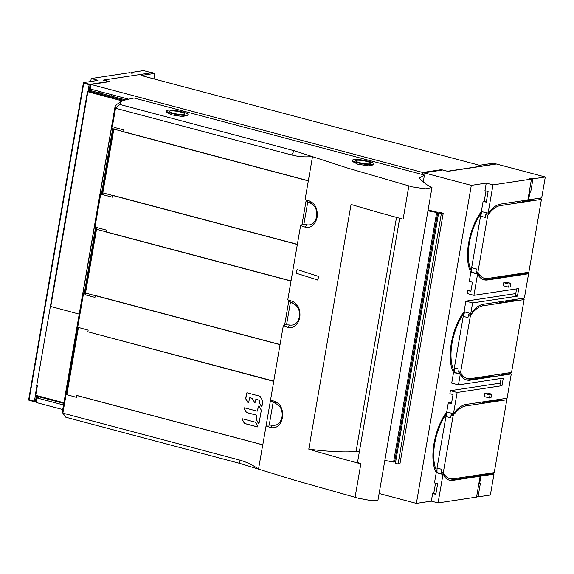 <?xml version="1.0" encoding="UTF-8"?>
<svg xmlns="http://www.w3.org/2000/svg" width="574" height="574" viewBox="0 0 574 574"><rect width="100%" height="100%" fill="white"/><g stroke="black" fill="none" stroke-linecap="round" stroke-linejoin="round"><path stroke-width="0.86" d="M490.813 210.098L491.287 211.024A37.525 16.955 -75.1 0 0 489.163 213.428L489.471 211.605A39.089 17.658 104.9 0 1 500.6 204.079L527.872 199.953L531.474 179.081L529.458 178.543L532.973 178.858L545.3 176.993L541.698 197.865L528.618 199.838L529.931 192.247L530.677 192.139L529.285 191.766M473.514 310.283L473.981 311.208A37.525 16.955 -75.1 0 0 471.857 313.612L472.172 311.797A39.089 17.658 104.9 0 1 483.294 304.263L524.392 298.049L528.582 273.762L487.491 279.976A39.089 17.658 104.9 0 1 484.018 279.811A39.089 17.658 104.9 0 1 478.443 275.491L478.752 273.669A37.525 16.955 -75.1 0 0 480.144 275.542L478.508 275.111M486.357 201.718L484.226 201.151L485.984 190.977M504.474 276.194L503.821 276.661M519.205 273.705L519.09 274.358L509.31 275.836M532.048 199.322L531.94 199.974L522.562 201.388M517.368 201.539L517.074 202.22M490.225 210.744L491.287 211.024A37.525 16.955 -75.1 0 1 500.334 205.592L517.526 202.995L516.736 201.639M477.59 274.078L478.343 273.963L478.35 272.98A37.525 16.955 -75.1 0 1 477.927 272.155L487.749 215.279A37.525 16.955 -75.1 0 1 488.488 214.281L488.826 213.248L481.342 211.569A39.089 17.658 104.9 0 0 468.621 243.06A39.089 17.658 104.9 0 0 470.852 272.291L477.59 274.078L473.923 295.33L518.753 288.55L517.439 296.141L472.61 302.921L470.773 313.548L471.519 313.433L471.182 314.466A37.525 16.955 -75.1 0 0 470.443 315.463L460.621 372.339A37.525 16.955 -75.1 0 0 461.044 373.165L459.021 372.626A37.525 16.955 104.9 0 1 458.597 371.809L460.621 372.339M545.3 176.993L496.424 164.02L447.856 171.361L442.669 169.983L424.121 172.846L471.311 185.366L486.257 183.106L492.994 184.9L488.079 213.356M492.994 184.9L531.474 179.081M479.103 276.395L480.144 275.542A37.525 16.955 -75.1 0 0 487.749 278.455L528.848 272.241L541.433 199.379L517.526 202.995M472.919 310.929L473.981 311.208A37.525 16.955 -75.1 0 1 483.035 305.777L500.219 303.18L499.43 301.824M456.208 410.475L456.674 411.393A37.525 16.955 -75.1 0 0 454.551 413.797L454.866 411.981A39.089 17.658 104.9 0 1 465.988 404.448L507.086 398.234L511.283 373.947L470.185 380.16A39.089 17.658 104.9 0 1 466.712 379.995A39.089 17.658 104.9 0 1 461.137 375.676L461.453 373.853A37.525 16.955 -75.1 0 0 462.838 375.726A37.525 16.955 -75.1 0 0 470.443 378.639L511.542 372.426L524.127 299.571L500.219 303.18M455.62 411.113L456.674 411.393A37.525 16.955 -75.1 0 1 465.729 405.962L482.913 403.364L482.124 402.008M515.768 293.587L465.873 301.128L464.036 311.754A39.089 17.658 104.9 0 0 451.315 343.245A39.089 17.658 104.9 0 0 453.546 372.476L460.291 374.262L458.454 384.889L503.283 378.115L501.97 385.699L457.141 392.48L453.467 413.732L446.73 411.938A39.089 17.658 104.9 0 0 434.016 443.429A39.089 17.658 104.9 0 0 436.24 472.66L442.985 474.447L438.07 502.91L476.549 497.091L480.151 476.219L452.879 480.345A39.089 17.658 104.9 0 1 449.406 480.18A39.089 17.658 104.9 0 1 443.831 475.86L444.147 474.038A37.525 16.955 -75.1 0 0 445.532 475.918A37.525 16.955 -75.1 0 0 453.144 478.824L494.236 472.617L506.82 399.755L482.913 403.364M442.985 474.447L443.731 474.332L443.738 473.349A37.525 16.955 -75.1 0 1 443.315 472.531L453.137 415.648A37.525 16.955 -75.1 0 1 453.876 414.65L454.221 413.617L453.467 413.732M460.291 374.262L461.037 374.148L461.044 373.165M484.614 393.499L487.606 393.046L490.304 393.764L491.502 394.704L490.009 394.934L484.614 393.499L484.09 396.534L489.486 397.969L490.978 397.739L491.502 394.704M503.757 282.688L506.749 282.236L509.439 282.953L510.645 283.893L509.152 284.123L503.757 282.688L503.233 285.723L508.629 287.158L509.152 284.123M487.749 215.279L485.726 214.741A37.525 16.955 104.9 0 1 486.465 213.743L488.488 214.281M477.927 272.155L475.903 271.624L476.363 268.941L471.649 267.692L480.546 216.168L485.267 217.417L485.726 214.741M475.903 271.624A37.525 16.955 104.9 0 0 476.327 272.442L478.35 272.98M478.343 273.963L471.039 272.026L471.606 271.186A37.525 16.955 -75.1 0 1 481.744 212.495L480.546 216.168M471.649 267.692L471.606 271.186M471.111 289.992L467.702 290.501L467.179 293.536L473.923 295.33M467.702 290.501L470.874 291.348L472.445 282.236L469.281 281.396L470.852 272.291M516.578 288.88L515.423 295.603L517.439 296.141M465.873 301.128L472.61 302.921M511.283 373.947L509.934 373.588L511.542 372.426M524.127 299.571L523.337 298.207M528.582 273.762L527.233 273.403L528.848 272.241M541.433 199.379L540.643 198.023M494.236 472.617L492.628 473.772L493.977 474.131L490.368 495.003L478.042 496.869L476.65 496.496M506.82 399.755L506.038 398.392M484.592 474.074L484.478 474.727L474.705 476.205M497.443 399.691L497.328 400.343L487.957 401.764M482.756 401.908L482.461 402.589M469.862 476.564L469.209 477.03M451.544 403.228L448.301 402.833L446.73 411.938M435.881 493.927L432.638 493.532L431.325 501.124L438.07 502.91M435.515 483.179L433.757 493.36M448.301 402.833L451.473 403.673L453.044 394.568L449.873 393.728L450.396 390.686L457.141 392.48M453.137 415.648L451.114 415.11A37.525 16.955 104.9 0 1 451.853 414.119L453.876 414.65M443.731 474.332L436.434 472.395L437.001 471.563A37.525 16.955 -75.1 0 1 434.762 443.315A37.525 16.955 -75.1 0 1 447.139 412.864L445.933 416.537L450.655 417.793L451.114 415.11M447.139 412.864L446.916 411.68M445.933 416.537L437.036 468.061L441.758 469.317L441.291 471.993L443.315 472.531M441.291 471.993A37.525 16.955 104.9 0 0 441.715 472.811L443.738 473.349M437.036 468.061L437.001 471.563M432.638 493.532L435.802 494.372L437.639 483.746L434.468 482.906L436.24 472.66M471.311 185.366L416.38 503.376L379.127 493.496M416.38 503.376L431.325 501.124M451.702 402.317L449.42 402.661M481.342 211.569L483.107 201.323L484.226 201.151M510.164 275.219L519.176 273.855M453.546 372.476L451.709 383.102L458.454 384.889M500.298 383.145L450.396 390.686M486.257 183.106L484.944 190.697L488.115 191.537L486.278 202.163L483.107 201.323M481.744 212.495L481.529 211.311M423.77 174.876L424.121 172.846M399.97 463.699L443.228 213.241L440.531 212.524L438.665 212.803L395.4 463.268L398.098 463.986L399.97 463.699M509.934 373.588L502.458 374.722L501.784 374.542L501.898 373.889M487.635 376.042L486.02 377.204L468.836 379.801A39.089 17.658 -75.1 0 1 466.045 379.787M493.123 375.209L491.516 376.372L487.778 376.939L487.168 376.379M461.202 375.296L462.838 375.726L461.797 376.58M514.749 299.506L514.634 300.159L505.264 301.58M500.062 301.723L499.767 302.405M499.954 302.376L501.97 302.914L501.188 301.558M505.708 302.347L504.919 300.991M514.634 300.159L516.657 300.697L515.868 299.334M489.385 375.776L487.778 376.939M504.072 373.559L502.458 374.722M443.228 213.241L441.363 213.521L438.665 212.803M441.363 213.521L398.098 463.986M532.973 178.858L530.677 192.139M527.908 199.759L528.618 199.838M529.931 192.247L529.214 192.168M530.85 178.916L530.95 178.32M533.174 199.149L533.964 200.513L531.94 199.974M523.014 202.163L522.225 200.807M518.494 201.374L519.276 202.73L517.253 202.192M470.773 313.548L464.036 311.754M470.443 315.463L468.42 314.925A37.525 16.955 104.9 0 1 469.159 313.928L471.182 314.466M461.037 374.148L453.74 372.21L454.307 371.371A37.525 16.955 -75.1 0 1 464.445 312.679L463.24 316.353L467.961 317.609L468.42 314.925M464.445 312.679L464.223 311.495M458.597 371.809L459.056 369.125L454.343 367.877L463.24 316.353M454.343 367.877L454.307 371.371M501.97 385.699L499.947 385.168L501.109 378.438M478.874 483.617L480.338 483.588L478.042 496.869M480.151 476.219L478.802 475.86L480.897 476.111L479.591 483.695M492.628 473.772L484.478 474.727M493.977 474.131L480.897 476.111M470.328 476.226L468.714 477.389L451.53 479.986A39.089 17.658 -75.1 0 1 448.739 479.972M475.817 475.401L474.21 476.556L469.797 476.944M486.766 473.744L485.152 474.906M472.086 475.961L470.472 477.123M443.896 475.48L445.532 475.918L444.491 476.764M497.328 400.343L499.351 400.882L498.562 399.526M488.402 402.539L487.62 401.176M483.882 401.743L484.671 403.099L482.648 402.568M504.933 275.857L503.326 277.02L486.142 279.617A39.089 17.658 -75.1 0 1 483.351 279.603M510.43 275.025L508.815 276.187L504.41 276.575M527.233 273.403L519.09 274.358M506.691 275.592L505.084 276.754M521.379 273.375L519.764 274.53M489.486 397.969L490.009 394.934M510.645 283.893L510.121 286.928L508.629 287.158M297.361 244.33L112.59 195.303L112.26 197.198L102.516 194.615L114.133 127.371L123.876 129.954L123.546 131.848L308.324 180.882M123.927 131.79L123.546 131.848M306.229 199.996L301.737 225.984M131.102 73.077L131.209 72.482L133.225 73.02L131.733 73.25L129.71 72.711L91.23 78.523L90.721 81.465M131.209 72.482L143.536 70.624L151.651 72.776M100.88 91.833L99.094 92.407M36.406 396.125L37.059 396.304L36.119 401.771L34.418 401.735L34.397 401.219L36.212 401.233L35.911 401.714M90.843 85.634L90.025 89.68L90.57 90.613L125.584 99.905M122.162 100.924L87.449 91.632L36.693 385.663L37.346 385.836L35.717 395.292L63.901 402.769M50.361 306.373L79.212 314.114M103.578 80.31L108.328 81.565L90.965 84.213L90.871 84.751L90.118 84.859L83.345 83.18L28.7 399.554A0.782 0.782 0 0 0 28.894 400.214L34.418 401.735M88.705 91.223L88.209 89.68L89.264 84.184L83.976 82.756L83.739 83.359L29.087 399.755L28.729 399.526L83.366 83.216M83.976 82.756L83.754 82.62A0.782 0.782 0 0 0 83.345 83.18L83.495 82.957A0.782 0.689 81.2 0 1 83.739 82.649M87.635 82.017L98.111 80.353L91.23 78.523M90.965 84.213L90.018 84.27A0.782 0.682 81.8 0 1 90.118 84.859L89.264 89.802L89.809 90.742L88.087 90.993A0.782 0.689 80.1 0 1 88.353 91.008L123.683 100.378M89.264 84.184L90.018 84.27M83.754 82.62L87.65 81.931M90.721 85.655L90.764 84.163M90.57 90.613L88.353 91.008L87.851 91.818L50.756 306.566M35.459 395.694L35.251 396.275L36.306 396.404L35.452 401.341A0.782 0.682 81.8 0 1 35.157 401.829M29.123 400.315L29.087 399.755L34.404 401.204M29.087 399.755L28.729 399.526M280.055 344.515L95.284 295.488L94.954 297.382L85.21 294.799L96.827 227.555L106.57 230.138L106.24 232.032L291.018 281.066M106.621 231.975L106.24 232.032M288.923 300.18L284.439 326.168M63.52 404.986L36.901 397.918L36.112 402.474L62.731 409.535M36.901 397.918L38.767 397.639L36.915 397.143M422.371 174.503L422.722 172.473L91.044 84.464L109.72 81.637L103.657 80.03L152.225 72.69L154.923 73.4L141.096 75.495L479.52 165.298L493.346 163.203L496.036 163.92L447.469 171.26L441.406 169.653L441.313 170.191M154.923 73.4L153.968 78.911M422.722 172.473L441.406 169.653M91.044 84.464L90.254 89.013L128.669 99.209M367.023 161.524A7.821 1.342 9.8 0 0 355.579 160.756A7.821 1.342 9.8 0 0 359.546 162.65A7.821 1.342 9.8 0 0 370.991 163.418A7.821 1.342 9.8 0 0 367.023 161.524M368.515 161.294A10.942 1.88 -170.2 0 1 374.069 163.949A10.942 1.88 -170.2 0 1 358.054 162.88A10.942 1.88 -170.2 0 1 352.501 160.225A10.942 1.88 -170.2 0 1 368.515 161.294M374.069 163.949L373.925 164.781L368.415 165.829L357.817 164.25L352.293 161.394L352.501 160.225M294.182 150.725L348.188 168.254L412.412 186.916L425.284 188.832L431.971 187.554L426.123 184.326L419.128 178.191L424.444 175.056L134.022 97.989L124.852 100.077L120.942 101.576L119.858 104.468L294.182 150.725L291.57 154.951L115.532 108.235L112.339 126.718L113.042 126.904L112.712 128.813L308.346 180.731L312.521 156.537C305.339 157.29 298.358 156.759 291.57 154.951M188.007 114.578L187.863 115.41L182.345 116.457L171.748 114.879L166.23 112.023L166.431 110.847A10.942 1.88 -170.2 0 1 182.446 111.923A10.942 1.88 -170.2 0 1 188.007 114.578A10.942 1.88 -170.2 0 1 171.985 113.501A10.942 1.88 -170.2 0 1 166.431 110.847M119.858 104.468L115.532 108.235L115.087 106.448L116.802 104.418M102.043 192.52L101.368 194.478L100.665 194.299A47.606 8.172 -170.2 0 1 100.199 193.33L111.865 125.749A47.606 8.172 9.8 0 0 112.339 126.718M101.404 194.27L112.985 126.89M100.199 193.33L101.447 193.66M307.779 201.826L303.825 224.678L301.967 224.671L306.459 224.735L303.825 224.678M306.459 224.735L306.86 224.829L305.146 227.146C311.144 228.344 315.133 225.051 317.121 217.288C317.867 209.137 315.377 203.734 309.644 201.087L305.081 199.637L308.346 180.731M306.078 200.857L310.57 203.339C315.341 205.736 317.365 210.141 316.647 216.57C315.191 222.762 311.926 225.517 306.86 224.829M399.698 218.242L357.638 461.733A13.288 2.282 9.8 0 0 360.845 463.849A505.73 86.789 -170.2 0 1 308.783 449.141L351.051 204.452A505.73 86.789 9.8 0 0 403.113 219.16L408.875 185.789M305.146 227.146L300.604 225.575L291.04 280.916L95.406 228.997L95.736 227.089L95.04 226.902A47.606 8.172 9.8 0 1 94.567 225.934L82.893 293.515L84.141 293.852M290.473 302.01L286.526 324.862L289.554 325.013L287.839 327.331C293.838 328.529 297.834 325.243 299.815 317.472C300.561 309.321 298.071 303.919 292.345 301.271L287.775 299.822L291.04 280.916M287.839 327.331L283.298 325.759L273.733 381.1L87.872 331.779M270.469 400.006L275.039 401.456C280.765 404.11 283.255 409.506 282.516 417.657C280.528 425.427 276.532 428.713 270.533 427.515L265.992 425.944M82.893 293.515A47.606 8.172 -170.2 0 0 83.366 294.484L77.734 327.087A47.606 8.172 9.8 0 1 77.26 326.125L65.587 393.699A47.606 8.172 -170.2 0 0 66.06 394.668L62.867 413.151L65.831 417.241L240.162 463.498L238.899 459.86C245.694 461.647 252.237 464.71 258.544 469.044L262.734 444.793M240.162 463.498L294.326 480.108L358.628 498.297L371.443 500.65L377.957 500.255L431.971 187.554M297.088 269.572L296.191 272.428L296.643 273.382L317.809 280.004L296.643 273.382M297.296 269.586L318.089 276.273L318.563 277.22L317.652 280.083M360.845 463.849L355.084 497.228M308.783 449.141A78.179 13.417 9.8 0 0 356.074 451.473A4.692 0.804 -170.2 0 1 359.374 451.681M424.444 175.056L423.11 182.776M428.104 209.962L437.754 212.323L436.678 212.488A56.288 9.658 -170.2 0 1 427.953 210.809M437.754 212.323L394.647 461.876L393.57 462.041A56.288 9.658 9.8 0 1 384.853 460.355M436.678 212.488L393.57 462.041M100.665 194.299L95.04 226.902M238.899 459.86L62.867 413.151L62.336 411.838M95.679 227.074L84.098 294.462M83.366 294.484L84.062 294.67L84.737 292.704M101.698 192.57L297.332 244.481M288.772 301.041L293.264 303.531C298.035 305.92 300.066 310.326 299.341 316.755C297.884 322.947 294.62 325.702 289.554 325.013M289.153 324.92L284.654 324.884M84.392 292.754L280.033 344.665M78.387 327.532L77.734 327.087M66.06 394.668L66.771 394.776M273.167 402.195L269.22 425.047L266.659 425.04M76.859 395.536L262.727 444.85M270.677 400.781L275.958 403.716C280.729 406.105 282.76 410.51 282.035 416.939C280.578 423.131 277.314 425.886 272.248 425.198L269.22 425.047M271.846 425.104L266.487 425.069M64.697 415.684L62.724 412.971M286.526 324.862L284.661 324.855M296.586 270.16L296.973 270.11L296.586 272.37L297.038 273.324M296.973 270.11L297.691 269.543M180.953 112.145A7.821 1.342 9.8 0 0 169.517 111.385A7.821 1.342 9.8 0 0 173.484 113.279A7.821 1.342 9.8 0 0 184.921 114.047A7.821 1.342 9.8 0 0 180.953 112.145M242.608 418.819A0.517 0.452 -98.6 0 0 242.372 419.58L244.517 423.289A0.517 0.452 -98.6 0 0 244.804 423.519L257.446 426.869A0.517 0.452 -98.6 0 0 257.547 426.884M244.502 407.82A0.517 0.452 -98.6 0 0 244.266 408.588L246.411 412.29A0.517 0.452 -98.6 0 0 246.705 412.519L256.42 415.102A0.517 0.452 -98.6 0 1 256.779 415.719L256.212 419.013A0.517 0.452 -98.6 0 0 256.277 419.4L258.422 423.103A0.517 0.452 -98.6 0 0 258.809 423.347M258.257 406.449L257.518 410.74A0.517 0.452 81.4 0 1 257.145 411.135L257.274 411.113A0.517 0.452 -98.6 0 0 257.64 410.719L258.257 406.449A0.517 0.452 -98.6 0 1 259.075 406.299L261.22 410.001A0.517 0.452 -98.6 0 1 261.292 410.388L259.118 422.966A0.517 0.452 -98.6 0 1 258.3 423.124L258.422 423.103M258.687 406.055A0.517 0.452 -98.6 0 0 258.379 406.428M254.476 402.245L252.46 398.521A0.517 0.452 -98.6 0 0 252.165 398.291L250.135 397.753A0.517 0.452 -98.6 0 0 249.97 397.746L249.841 397.76A0.517 0.452 81.4 0 1 250.006 397.775L252.043 398.313A0.517 0.452 81.4 0 1 252.33 398.543L254.476 402.245A0.517 0.452 -98.6 0 0 255.294 402.094L255.688 399.805A0.517 0.452 81.4 0 1 256.219 399.425L258.881 400.128A0.517 0.452 81.4 0 1 259.24 400.745L259.017 402.037A0.517 0.452 -98.6 0 0 259.089 402.424L261.235 406.134A0.517 0.452 -98.6 0 0 262.053 405.976L262.842 401.398A0.517 0.452 -98.6 0 0 262.777 401.011L260.122 396.426A0.517 0.452 -98.6 0 0 259.835 396.196L247.143 392.831A0.517 0.452 -98.6 0 0 246.619 393.212L245.701 398.507A0.517 0.452 -98.6 0 0 245.772 398.894L247.918 402.596A0.517 0.452 -98.6 0 0 248.736 402.446L249.475 398.155A0.517 0.452 81.4 0 1 249.841 397.76M247.05 392.817A0.517 0.452 -98.6 0 0 246.741 393.197L245.83 398.485A0.517 0.452 -98.6 0 0 245.894 398.873L248.04 402.575A0.517 0.452 -98.6 0 0 248.427 402.819M256.054 399.411L256.183 399.396A0.517 0.452 -98.6 0 1 256.348 399.404L259.01 400.107A0.517 0.452 -98.6 0 1 259.369 400.724L259.147 402.022A0.517 0.452 -98.6 0 0 259.211 402.41L261.357 406.112A0.517 0.452 -98.6 0 0 261.744 406.356M254.605 402.231A0.517 0.452 -98.6 0 0 254.992 402.474M87.829 332.023L88.159 330.122L77.641 327.209A46.91 8.05 -170.2 0 1 77.354 326.728L65.737 393.972A46.91 8.05 9.8 0 0 66.024 394.453L76.543 397.366L76.873 395.472L262.806 444.807L273.762 381.358L88.439 331.93M242.372 419.58L242.242 419.601A0.517 0.452 -98.6 0 1 242.702 418.833L255.344 422.184A0.517 0.452 -98.6 0 1 255.631 422.414L257.776 426.123A0.517 0.452 -98.6 0 1 257.317 426.891L244.675 423.533A0.517 0.452 -98.6 0 1 244.388 423.303L244.517 423.289M242.242 419.601L244.388 423.303M257.145 411.135A0.517 0.452 81.4 0 1 256.987 411.12L244.603 407.834A0.517 0.452 -98.6 0 0 244.144 408.609L246.289 412.311A0.517 0.452 -98.6 0 0 246.576 412.541L256.291 415.117A0.517 0.452 81.4 0 1 256.65 415.741L256.083 419.027A0.517 0.452 -98.6 0 0 256.155 419.415L258.3 423.124M34.404 401.212L35.251 396.275M499.581 204.287L500.334 205.592M464.969 404.656L465.729 405.962M470.443 378.639L468.836 379.801L470.185 380.16M482.275 304.471L483.035 305.777M453.144 478.824L451.53 479.986L452.879 480.345M487.749 278.455L486.142 279.617L487.491 279.976M113.035 128.899L102.021 192.656M87.449 91.632L87.542 91.582A0.782 0.689 80.1 0 1 88.087 90.993A0.782 0.782 0 0 0 87.449 91.632M35.416 395.056L35.889 395.988L63.793 403.379L35.889 395.988A0.782 0.782 0 0 1 35.323 395.099L36.937 385.728M88.209 89.673L90.025 89.68M95.729 229.083L84.715 292.84M309.644 201.087L310.57 203.339M356.074 451.473L396.505 217.381M292.345 301.271L293.264 303.531M272.248 425.198L270.533 427.515M275.039 401.456L275.958 403.716M296.586 272.37L296.191 272.428M78.416 327.539L66.806 394.783M66.024 394.453L77.641 327.209M126.589 98.656L126.409 99.718M111.421 94.631L111.169 96.08M120.942 101.584L116.479 104.64M62.329 411.867L115.087 106.427M318.039 280.012L317.659 280.083"/></g></svg>
